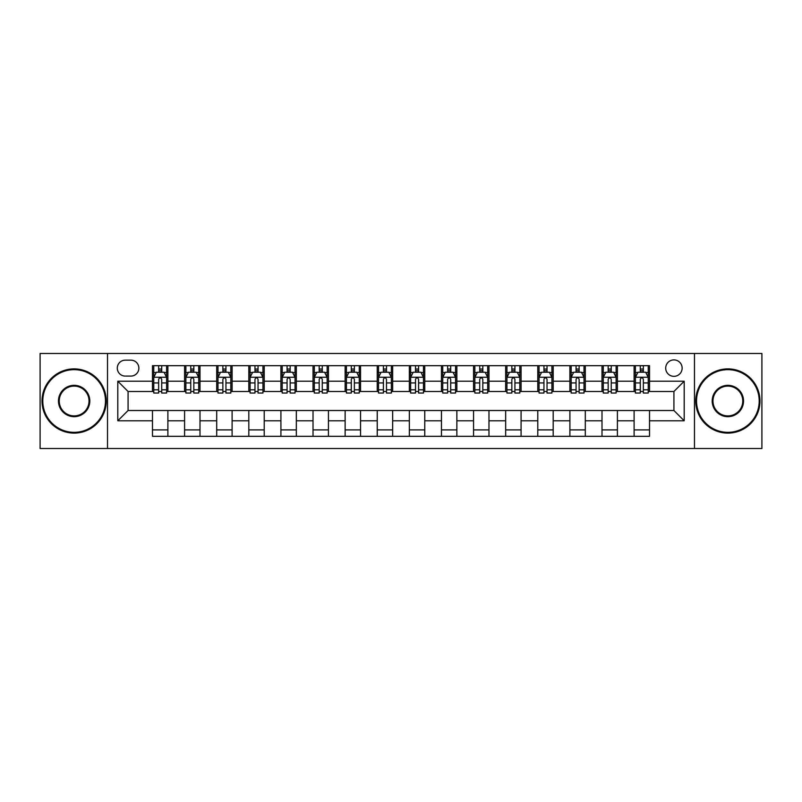 <?xml version="1.0" encoding="UTF-8"?>
<svg xmlns="http://www.w3.org/2000/svg" width="802" height="802" viewBox="0 0 802 802"><rect width="100%" height="100%" fill="white"/><g stroke="black" fill="none" stroke-linecap="round" stroke-linejoin="round"><path stroke-width="1.2" d="M673.921 359.897A8.22 8.22 0 0 0 665.7 368.118A8.22 8.22 0 0 0 673.921 376.338A8.22 8.22 0 0 0 682.141 368.118A8.22 8.22 0 0 0 673.921 359.897M694.472 448.518L761.9 448.518L761.9 353.481L694.472 353.481L694.472 448.518L107.528 448.518L107.528 353.481L40.1 353.481L40.1 448.518L107.528 448.518M125.252 376.088L130.906 376.088A7.96 7.96 0 0 0 138.866 368.118A7.96 7.96 0 0 0 130.906 360.158L125.252 360.158A7.96 7.96 0 0 0 117.292 368.118A7.96 7.96 0 0 0 125.252 376.088M694.472 353.481L107.528 353.481M152.48 420.779L117.804 420.779L117.804 381.221L152.48 381.221L152.48 391.496L128.079 391.496L128.079 410.504L152.48 410.504L152.48 436.318L649.52 436.318L649.52 410.504L673.921 410.504L673.921 391.496L649.52 391.496L649.52 381.221L684.196 381.221L684.196 420.779L649.52 420.779M649.52 381.221L649.52 365.682L152.48 365.682L152.48 381.221M634.111 365.682L634.111 391.496L635.395 391.496M640.277 391.496L643.354 391.496M648.237 391.496L649.52 391.496M634.111 391.496L616.126 391.496M602.001 365.682L602.001 391.496L603.284 391.496M608.167 391.496L611.244 391.496M602.001 391.496L584.016 391.496M569.891 365.682L569.891 391.496L571.174 391.496M576.057 391.496L579.134 391.496M569.891 391.496L551.906 391.496M537.781 365.682L537.781 391.496L539.064 391.496M543.946 391.496L547.034 391.496M537.781 391.496L519.806 391.496M505.671 365.682L505.671 391.496L506.954 391.496M511.836 391.496L514.924 391.496M505.671 391.496L487.696 391.496M473.561 365.682L473.561 391.496L474.854 391.496M479.726 391.496L482.814 391.496M473.561 391.496L455.586 391.496M441.461 365.682L441.461 391.496L442.744 391.496M447.626 391.496L450.704 391.496M441.461 391.496L423.476 391.496M409.351 365.682L409.351 391.496L410.634 391.496M415.516 391.496L418.594 391.496M409.351 391.496L391.366 391.496M377.241 365.682L377.241 391.496L378.524 391.496M383.406 391.496L386.484 391.496M377.241 391.496L359.256 391.496M345.131 365.682L345.131 391.496L346.414 391.496M351.296 391.496L354.374 391.496M345.131 391.496L327.146 391.496M313.021 365.682L313.021 391.496L314.304 391.496M319.186 391.496L322.274 391.496M313.021 391.496L295.046 391.496M280.911 365.682L280.911 391.496L282.194 391.496M287.076 391.496L290.164 391.496M280.911 391.496L262.936 391.496M248.81 365.682L248.81 391.496L250.094 391.496M254.966 391.496L258.054 391.496M248.81 391.496L230.826 391.496M216.7 365.682L216.7 391.496L217.984 391.496M222.866 391.496L225.943 391.496M216.7 391.496L198.716 391.496M184.59 365.682L184.59 391.496L185.874 391.496M190.756 391.496L193.833 391.496M184.59 391.496L166.605 391.496M152.48 391.496L153.763 391.496M158.646 391.496L161.723 391.496M152.48 410.504L167.889 410.504L167.889 436.318M649.52 410.504L167.889 410.504M167.889 365.682L167.889 391.496M152.48 372.098L153.763 372.098M158.646 372.098L161.723 372.098M166.605 372.098L167.889 372.098M152.48 429.902L167.889 429.902M184.59 410.504L184.59 436.318M199.999 365.682L199.999 391.496M184.59 372.098L185.874 372.098M190.756 372.098L193.833 372.098M198.716 372.098L199.999 372.098M199.999 410.504L199.999 436.318M184.59 429.902L199.999 429.902M216.7 410.504L216.7 436.318M232.109 410.504L232.109 436.318M216.7 429.902L232.109 429.902M232.109 365.682L232.109 391.496M216.7 372.098L217.984 372.098M222.866 372.098L225.943 372.098M230.826 372.098L232.109 372.098M248.81 410.504L248.81 436.318M264.219 410.504L264.219 436.318M248.81 429.902L264.219 429.902M264.219 365.682L264.219 391.496M248.81 372.098L250.094 372.098M254.966 372.098L258.054 372.098M262.936 372.098L264.219 372.098M280.911 410.504L280.911 436.318M296.329 410.504L296.329 436.318M280.911 429.902L296.329 429.902M296.329 365.682L296.329 391.496M280.911 372.098L282.194 372.098M287.076 372.098L290.164 372.098M295.046 372.098L296.329 372.098M313.021 410.504L313.021 436.318M328.439 410.504L328.439 436.318M313.021 429.902L328.439 429.902M328.439 365.682L328.439 391.496M313.021 372.098L314.304 372.098M319.186 372.098L322.274 372.098M327.146 372.098L328.439 372.098M345.131 410.504L345.131 436.318M360.539 410.504L360.539 436.318M345.131 429.902L360.539 429.902M360.539 365.682L360.539 391.496M345.131 372.098L346.414 372.098M351.296 372.098L354.374 372.098M359.256 372.098L360.539 372.098M377.241 410.504L377.241 436.318M392.649 410.504L392.649 436.318M377.241 429.902L392.649 429.902M392.649 365.682L392.649 391.496M377.241 372.098L378.524 372.098M383.406 372.098L386.484 372.098M391.366 372.098L392.649 372.098M409.351 410.504L409.351 436.318M424.759 410.504L424.759 436.318M409.351 429.902L424.759 429.902M424.759 365.682L424.759 391.496M409.351 372.098L410.634 372.098M415.516 372.098L418.594 372.098M423.476 372.098L424.759 372.098M441.461 410.504L441.461 436.318M456.869 410.504L456.869 436.318M441.461 429.902L456.869 429.902M456.869 365.682L456.869 391.496M441.461 372.098L442.744 372.098M447.626 372.098L450.704 372.098M455.586 372.098L456.869 372.098M473.561 410.504L473.561 436.318M488.979 410.504L488.979 436.318M473.561 429.902L488.979 429.902M488.979 365.682L488.979 391.496M473.561 372.098L474.854 372.098M479.726 372.098L482.814 372.098M487.696 372.098L488.979 372.098M505.671 410.504L505.671 436.318M521.089 410.504L521.089 436.318M505.671 429.902L521.089 429.902M521.089 365.682L521.089 391.496M505.671 372.098L506.954 372.098M511.836 372.098L514.924 372.098M519.806 372.098L521.089 372.098M537.781 410.504L537.781 436.318M553.19 410.504L553.19 436.318M537.781 429.902L553.19 429.902M553.19 365.682L553.19 391.496M537.781 372.098L539.064 372.098M543.946 372.098L547.034 372.098M551.906 372.098L553.19 372.098M569.891 410.504L569.891 436.318M585.3 410.504L585.3 436.318M569.891 429.902L585.3 429.902M585.3 365.682L585.3 391.496M569.891 372.098L571.174 372.098M576.057 372.098L579.134 372.098M584.016 372.098L585.3 372.098M602.001 410.504L602.001 436.318M617.41 410.504L617.41 436.318M602.001 429.902L617.41 429.902M617.41 365.682L617.41 391.496M602.001 372.098L603.284 372.098M608.167 372.098L611.244 372.098M616.126 372.098L617.41 372.098M634.111 410.504L634.111 436.318M634.111 429.902L649.52 429.902M634.111 372.098L635.395 372.098M640.277 372.098L643.354 372.098M648.237 372.098L649.52 372.098M128.079 391.496L117.804 381.221M128.079 410.504L117.804 420.779M684.196 381.221L673.921 391.496M684.196 420.779L673.921 410.504M161.723 369.02L158.646 369.02M166.605 389.812L161.723 389.812L161.723 393.04L166.605 393.04L166.605 377.371L164.039 372.228L156.33 372.228L153.763 377.371L153.763 393.04L158.646 393.04L158.646 389.812L153.763 389.812M153.763 377.371L153.763 365.682M166.605 377.371L166.605 365.682M158.646 372.228L158.646 365.682M161.723 365.682L161.723 372.228M161.723 389.812L161.723 379.296C160.701 377.311 159.678 377.311 158.646 379.296L158.646 389.812M193.833 369.02L190.756 369.02M198.716 389.812L193.833 389.812L193.833 393.04L198.716 393.04L198.716 377.371L196.149 372.228L188.44 372.228L185.874 377.371L185.874 393.04L190.756 393.04L190.756 389.812L185.874 389.812M185.874 377.371L185.874 365.682M198.716 377.371L198.716 365.682M190.756 372.228L190.756 365.682M193.833 365.682L193.833 372.228M193.833 389.812L193.833 379.296C192.811 377.311 191.778 377.311 190.756 379.296L190.756 389.812M225.943 369.02L222.866 369.02M230.826 389.812L225.943 389.812L225.943 393.04L230.826 393.04L230.826 377.371L228.259 372.228L220.55 372.228L217.984 377.371L217.984 393.04L222.866 393.04L222.866 389.812L217.984 389.812M217.984 377.371L217.984 365.682M230.826 377.371L230.826 365.682M222.866 372.228L222.866 365.682M225.943 365.682L225.943 372.228M225.943 389.812L225.943 379.296C224.921 377.311 223.888 377.311 222.866 379.296L222.866 389.812M258.054 369.02L254.966 369.02M262.936 389.812L258.054 389.812L258.054 393.04L262.936 393.04L262.936 377.371L260.369 372.228L252.66 372.228L250.094 377.371L250.094 393.04L254.966 393.04L254.966 389.812L250.094 389.812M250.094 377.371L250.094 365.682M262.936 377.371L262.936 365.682M254.966 372.228L254.966 365.682M258.054 365.682L258.054 372.228M258.054 389.812L258.054 379.296C257.031 377.311 255.998 377.311 254.966 379.296L254.966 389.812M290.164 369.02L287.076 369.02M295.046 389.812L290.164 389.812L290.164 393.04L295.046 393.04L295.046 377.371L292.469 372.228L284.77 372.228L282.194 377.371L282.194 393.04L287.076 393.04L287.076 389.812L282.194 389.812M282.194 377.371L282.194 365.682M295.046 377.371L295.046 365.682M287.076 372.228L287.076 365.682M290.164 365.682L290.164 372.228M290.164 389.812L290.164 379.296C289.131 377.311 288.108 377.311 287.076 379.296L287.076 389.812M74.135 369.662A31.338 31.338 0 0 0 42.797 401A31.338 31.338 0 0 0 74.135 432.338A31.338 31.338 0 0 0 105.473 401A31.338 31.338 0 0 0 74.135 369.662M74.135 433.11A32.11 32.11 0 0 1 42.025 401A32.11 32.11 0 0 1 74.135 368.89A32.11 32.11 0 0 1 106.245 401A32.11 32.11 0 0 1 74.135 433.11M74.135 385.331A15.669 15.669 0 0 1 89.804 401A15.669 15.669 0 0 1 74.135 416.669A15.669 15.669 0 0 1 58.466 401A15.669 15.669 0 0 1 74.135 385.331M74.135 415.897A14.897 14.897 0 0 0 89.032 401A14.897 14.897 0 0 0 74.135 386.103A14.897 14.897 0 0 0 59.238 401A14.897 14.897 0 0 0 74.135 415.897M727.865 369.662A31.338 31.338 0 0 0 696.527 401A31.338 31.338 0 0 0 727.865 432.338A31.338 31.338 0 0 0 759.203 401A31.338 31.338 0 0 0 727.865 369.662M727.865 433.11A32.11 32.11 0 0 1 695.755 401A32.11 32.11 0 0 1 727.865 368.89A32.11 32.11 0 0 1 759.975 401A32.11 32.11 0 0 1 727.865 433.11M727.865 385.331A15.669 15.669 0 0 1 743.534 401A15.669 15.669 0 0 1 727.865 416.669A15.669 15.669 0 0 1 712.196 401A15.669 15.669 0 0 1 727.865 385.331M727.865 415.897A14.897 14.897 0 0 0 742.762 401A14.897 14.897 0 0 0 727.865 386.103A14.897 14.897 0 0 0 712.968 401A14.897 14.897 0 0 0 727.865 415.897M322.274 369.02L319.186 369.02M327.146 389.812L322.274 389.812L322.274 393.04L327.146 393.04L327.146 377.371L324.579 372.228L316.88 372.228L314.304 377.371L314.304 393.04L319.186 393.04L319.186 389.812L314.304 389.812M314.304 377.371L314.304 365.682M327.146 377.371L327.146 365.682M319.186 372.228L319.186 365.682M322.274 365.682L322.274 372.228M322.274 389.812L322.274 379.296C321.241 377.311 320.219 377.311 319.186 379.296L319.186 389.812M354.374 369.02L351.296 369.02M359.256 389.812L354.374 389.812L354.374 393.04L359.256 393.04L359.256 377.371L356.69 372.228L348.98 372.228L346.414 377.371L346.414 393.04L351.296 393.04L351.296 389.812L346.414 389.812M346.414 377.371L346.414 365.682M359.256 377.371L359.256 365.682M351.296 372.228L351.296 365.682M354.374 365.682L354.374 372.228M354.374 389.812L354.374 379.296C353.351 377.311 352.329 377.311 351.296 379.296L351.296 389.812M386.484 369.02L383.406 369.02M391.366 389.812L386.484 389.812L386.484 393.04L391.366 393.04L391.366 377.371L388.8 372.228L381.09 372.228L378.524 377.371L378.524 393.04L383.406 393.04L383.406 389.812L378.524 389.812M378.524 377.371L378.524 365.682M391.366 377.371L391.366 365.682M383.406 372.228L383.406 365.682M386.484 365.682L386.484 372.228M386.484 389.812L386.484 379.296C385.461 377.311 384.429 377.311 383.406 379.296L383.406 389.812M418.594 369.02L415.516 369.02M423.476 389.812L418.594 389.812L418.594 393.04L423.476 393.04L423.476 377.371L420.91 372.228L413.2 372.228L410.634 377.371L410.634 393.04L415.516 393.04L415.516 389.812L410.634 389.812M410.634 377.371L410.634 365.682M423.476 377.371L423.476 365.682M415.516 372.228L415.516 365.682M418.594 365.682L418.594 372.228M418.594 389.812L418.594 379.296C417.571 377.311 416.539 377.311 415.516 379.296L415.516 389.812M450.704 369.02L447.626 369.02M455.586 389.812L450.704 389.812L450.704 393.04L455.586 393.04L455.586 377.371L453.02 372.228L445.31 372.228L442.744 377.371L442.744 393.04L447.626 393.04L447.626 389.812L442.744 389.812M442.744 377.371L442.744 365.682M455.586 377.371L455.586 365.682M447.626 372.228L447.626 365.682M450.704 365.682L450.704 372.228M450.704 389.812L450.704 379.296C449.681 377.311 448.649 377.311 447.626 379.296L447.626 389.812M482.814 369.02L479.726 369.02M487.696 389.812L482.814 389.812L482.814 393.04L487.696 393.04L487.696 377.371L485.12 372.228L477.421 372.228L474.854 377.371L474.854 393.04L479.726 393.04L479.726 389.812L474.854 389.812M474.854 377.371L474.854 365.682M487.696 377.371L487.696 365.682M479.726 372.228L479.726 365.682M482.814 365.682L482.814 372.228M482.814 389.812L482.814 379.296C481.791 377.311 480.759 377.311 479.726 379.296L479.726 389.812M514.924 369.02L511.836 369.02M519.806 389.812L514.924 389.812L514.924 393.04L519.806 393.04L519.806 377.371L517.23 372.228L509.531 372.228L506.954 377.371L506.954 393.04L511.836 393.04L511.836 389.812L506.954 389.812M506.954 377.371L506.954 365.682M519.806 377.371L519.806 365.682M511.836 372.228L511.836 365.682M514.924 365.682L514.924 372.228M514.924 389.812L514.924 379.296C513.892 377.311 512.869 377.311 511.836 379.296L511.836 389.812M547.034 369.02L543.946 369.02M551.906 389.812L547.034 389.812L547.034 393.04L551.906 393.04L551.906 377.371L549.34 372.228L541.631 372.228L539.064 377.371L539.064 393.04L543.946 393.04L543.946 389.812L539.064 389.812M539.064 377.371L539.064 365.682M551.906 377.371L551.906 365.682M543.946 372.228L543.946 365.682M547.034 365.682L547.034 372.228M547.034 389.812L547.034 379.296C546.002 377.311 544.979 377.311 543.946 379.296L543.946 389.812M579.134 369.02L576.057 369.02M584.016 389.812L579.134 389.812L579.134 393.04L584.016 393.04L584.016 377.371L581.45 372.228L573.741 372.228L571.174 377.371L571.174 393.04L576.057 393.04L576.057 389.812L571.174 389.812M571.174 377.371L571.174 365.682M584.016 377.371L584.016 365.682M576.057 372.228L576.057 365.682M579.134 365.682L579.134 372.228M579.134 389.812L579.134 379.296C578.112 377.311 577.089 377.311 576.057 379.296L576.057 389.812M611.244 369.02L608.167 369.02M616.126 389.812L611.244 389.812L611.244 393.04L616.126 393.04L616.126 377.371L613.56 372.228L605.851 372.228L603.284 377.371L603.284 393.04L608.167 393.04L608.167 389.812L603.284 389.812M603.284 377.371L603.284 365.682M616.126 377.371L616.126 365.682M608.167 372.228L608.167 365.682M611.244 365.682L611.244 372.228M611.244 389.812L611.244 379.296C610.222 377.311 609.189 377.311 608.167 379.296L608.167 389.812M643.354 369.02L640.277 369.02M648.237 389.812L643.354 389.812L643.354 393.04L648.237 393.04L648.237 377.371L645.67 372.228L637.961 372.228L635.395 377.371L635.395 393.04L640.277 393.04L640.277 389.812L635.395 389.812M635.395 377.371L635.395 365.682M648.237 377.371L648.237 365.682M640.277 372.228L640.277 365.682M643.354 365.682L643.354 372.228M643.354 389.812L643.354 379.296C642.332 377.311 641.299 377.311 640.277 379.296L640.277 389.812M184.59 420.779L167.889 420.779M184.59 381.221L167.889 381.221M216.7 381.221L199.999 381.221M216.7 420.779L199.999 420.779M248.81 381.221L232.109 381.221M248.81 420.779L232.109 420.779M280.911 381.221L264.219 381.221M280.911 420.779L264.219 420.779M313.021 381.221L296.329 381.221M313.021 420.779L296.329 420.779M345.131 381.221L328.439 381.221M345.131 420.779L328.439 420.779M377.241 381.221L360.539 381.221M377.241 420.779L360.539 420.779M409.351 381.221L392.649 381.221M409.351 420.779L392.649 420.779M441.461 381.221L424.759 381.221M441.461 420.779L424.759 420.779M473.561 381.221L456.869 381.221M473.561 420.779L456.869 420.779M505.671 381.221L488.979 381.221M505.671 420.779L488.979 420.779M537.781 381.221L521.089 381.221M537.781 420.779L521.089 420.779M569.891 381.221L553.19 381.221M569.891 420.779L553.19 420.779M602.001 381.221L585.3 381.221M602.001 420.779L585.3 420.779M634.111 381.221L617.41 381.221M634.111 420.779L617.41 420.779M166.545 377.241L153.824 377.241M153.763 372.539L156.179 372.539M164.189 372.539L166.605 372.539M158.646 382.935L153.763 382.935M166.605 382.935L161.723 382.935M161.723 370.654L158.646 370.654M198.655 377.241L185.934 377.241M185.874 372.539L188.29 372.539M196.3 372.539L198.716 372.539M190.756 382.935L185.874 382.935M198.716 382.935L193.833 382.935M193.833 370.654L190.756 370.654M230.765 377.241L218.044 377.241M217.984 372.539L220.4 372.539M228.41 372.539L230.826 372.539M222.866 382.935L217.984 382.935M230.826 382.935L225.943 382.935M225.943 370.654L222.866 370.654M262.866 377.241L250.154 377.241M250.094 372.539L252.5 372.539M260.52 372.539L262.936 372.539M254.966 382.935L250.094 382.935M262.936 382.935L258.054 382.935M258.054 370.654L254.966 370.654M294.976 377.241L282.264 377.241M282.194 372.539L284.61 372.539M292.63 372.539L295.046 372.539M287.076 382.935L282.194 382.935M295.046 382.935L290.164 382.935M290.164 370.654L287.076 370.654M327.086 377.241L314.374 377.241M314.304 372.539L316.72 372.539M324.74 372.539L327.146 372.539M319.186 382.935L314.304 382.935M327.146 382.935L322.274 382.935M322.274 370.654L319.186 370.654M359.196 377.241L346.484 377.241M346.414 372.539L348.83 372.539M356.84 372.539L359.256 372.539M351.296 382.935L346.414 382.935M359.256 382.935L354.374 382.935M354.374 370.654L351.296 370.654M391.306 377.241L378.584 377.241M378.524 372.539L380.94 372.539M388.95 372.539L391.366 372.539M383.406 382.935L378.524 382.935M391.366 382.935L386.484 382.935M386.484 370.654L383.406 370.654M423.416 377.241L410.694 377.241M410.634 372.539L413.05 372.539M421.06 372.539L423.476 372.539M415.516 382.935L410.634 382.935M423.476 382.935L418.594 382.935M418.594 370.654L415.516 370.654M455.516 377.241L442.804 377.241M442.744 372.539L445.16 372.539M453.17 372.539L455.586 372.539M447.626 382.935L442.744 382.935M455.586 382.935L450.704 382.935M450.704 370.654L447.626 370.654M487.626 377.241L474.914 377.241M474.854 372.539L477.26 372.539M485.28 372.539L487.696 372.539M479.726 382.935L474.854 382.935M487.696 382.935L482.814 382.935M482.814 370.654L479.726 370.654M519.736 377.241L507.024 377.241M506.954 372.539L509.37 372.539M517.39 372.539L519.806 372.539M511.836 382.935L506.954 382.935M519.806 382.935L514.924 382.935M514.924 370.654L511.836 370.654M551.846 377.241L539.134 377.241M539.064 372.539L541.48 372.539M549.5 372.539L551.906 372.539M543.946 382.935L539.064 382.935M551.906 382.935L547.034 382.935M547.034 370.654L543.946 370.654M583.956 377.241L571.235 377.241M571.174 372.539L573.59 372.539M581.6 372.539L584.016 372.539M576.057 382.935L571.174 382.935M584.016 382.935L579.134 382.935M579.134 370.654L576.057 370.654M616.066 377.241L603.345 377.241M603.284 372.539L605.7 372.539M613.71 372.539L616.126 372.539M608.167 382.935L603.284 382.935M616.126 382.935L611.244 382.935M611.244 370.654L608.167 370.654M648.176 377.241L635.455 377.241M635.395 372.539L637.811 372.539M645.821 372.539L648.237 372.539M640.277 382.935L635.395 382.935M648.237 382.935L643.354 382.935M643.354 370.654L640.277 370.654"/></g></svg>
